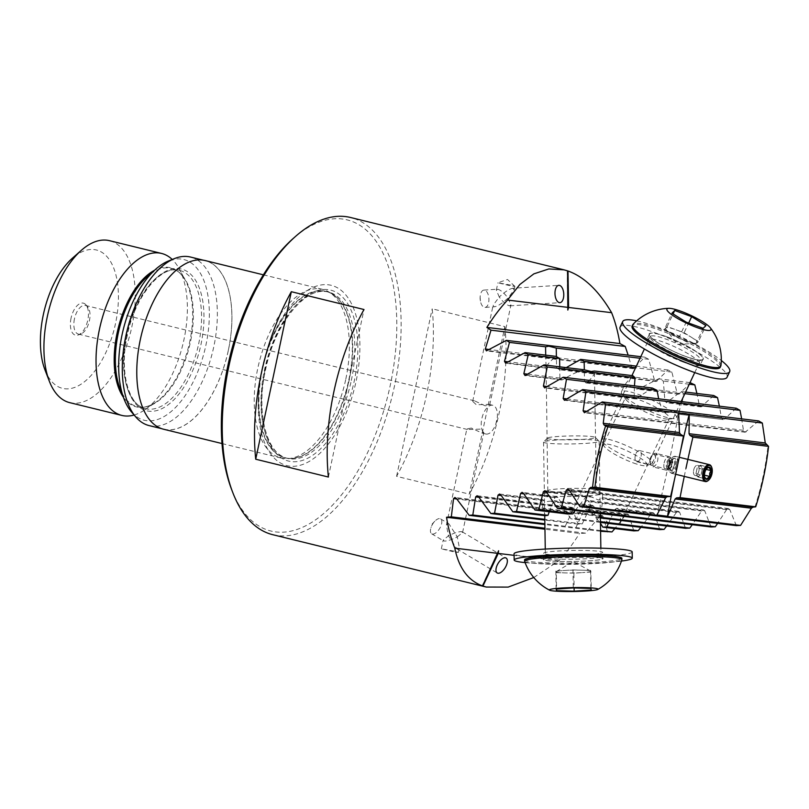 <?xml version="1.0" encoding="UTF-8"?>
<svg xmlns="http://www.w3.org/2000/svg" width="809" height="809" viewBox="0 0 809 809"><rect width="100%" height="100%" fill="white"/><g stroke="black" fill="none" stroke-linecap="round" stroke-linejoin="round"><path stroke-width="0.61" stroke-dasharray="4.04 3.03" d="M497.757 289.238C500.791 290.087 504.219 293.03 508.042 298.066C501.964 303.628 497.292 306.54 494.026 306.813L493.126 305.246L499.244 297.004L496.342 290.118L497.757 289.238M485.056 307.42A8.687 4.379 86.4 0 0 488.899 298.875A8.687 4.379 86.4 0 0 484.369 290.087A8.687 4.379 86.4 0 0 483.954 290.077A8.687 4.379 86.4 0 0 480.131 296.964A8.687 4.379 86.4 0 0 480.394 301.069A8.687 4.379 86.4 0 0 484.642 307.41A8.687 4.379 86.4 0 0 485.056 307.42L494.026 306.813M447.964 523.514L448.985 523.908L457.287 536.893C451.786 539.704 447.438 541.11 444.232 541.079L443.19 540.159L448.479 535.821L446.406 525.031L447.964 523.514M432.502 534.082A8.687 4.146 120.9 0 0 440.126 527.68A8.687 4.146 120.9 0 0 440.581 518.882A8.687 4.146 120.9 0 0 439.752 518.609A8.687 4.146 120.9 0 0 434.827 521.218A8.687 4.146 120.9 0 0 431.005 527.62A8.687 4.146 120.9 0 0 431.672 533.798A8.687 4.146 120.9 0 0 432.502 534.082M510.803 285.112L497.899 282.776L510.53 285.86L514.888 286.386L510.803 285.112M485.147 405.815L474.549 400.829L472.689 401.375L476.339 404.743L489.01 404.379L489.688 404.985L485.147 405.815M471.384 428.072L466.844 428.901L467.521 429.518L480.182 429.144L483.833 432.512L481.972 433.058L471.384 428.072M454.253 551.151L441.35 548.815L453.98 551.9L458.349 552.426L454.253 551.151M676.385 465.104A6.603 3.357 -76.2 0 1 673.219 470.707A6.603 3.357 -76.2 0 1 669.842 469.402A6.603 3.357 -76.2 0 1 669.69 464.295A6.603 3.357 -76.2 0 1 672.38 459.047A6.603 3.357 -76.2 0 1 675.839 459.239A6.603 3.357 -76.2 0 1 676.385 465.104M669.407 464.164A5.734 2.912 103.8 0 0 669.539 468.603A5.734 2.912 103.8 0 0 670.944 470.09A5.734 2.912 103.8 0 0 675.212 464.872A5.734 2.912 103.8 0 0 673.675 458.946A5.734 2.912 103.8 0 0 671.743 459.613A5.734 2.912 103.8 0 0 669.407 464.164M635.247 455.791A5.734 2.912 103.8 0 0 635.116 456.539A5.734 2.912 103.8 0 0 636.784 461.717A5.734 2.912 103.8 0 0 641.052 456.498A5.734 2.912 103.8 0 0 639.514 450.573A5.734 2.912 103.8 0 0 635.641 454.385A5.734 2.912 103.8 0 0 635.247 455.791M689.157 414.441A764.404 388.189 -76.2 0 1 689.157 414.43L678.549 413.146A764.404 388.189 -76.2 0 1 668.628 464.164A764.404 388.189 -76.2 0 1 656.908 514.959L656.908 514.959M632.83 375.689C628.128 380.351 625.074 384.144 623.678 387.066L628.542 385.671L636.541 389.078L638.695 388.886L658.577 378.814A30.398 5.542 -154.9 0 1 663.35 381.059L664.887 400.799L666.424 402.7L681.026 391.526A30.398 5.542 -154.9 0 1 683.362 393.477L682.553 398.564M681.957 401.628L678.842 412.489C678.225 414.218 677.841 414.592 677.679 413.601L675.131 411.569L666.009 412.641L662.146 410.456L658.668 398.797M676.476 417.687A30.398 5.542 25.1 0 0 658.121 403.165A30.398 5.542 25.1 0 0 626.014 391.081A30.398 5.542 25.1 0 0 621.413 391.89A30.398 5.542 25.1 0 0 622.03 394.064A30.398 5.542 25.1 0 0 643.954 408.535A30.398 5.542 25.1 0 0 671.885 418.496A30.398 5.542 25.1 0 0 674.413 418.597A30.398 5.542 25.1 0 0 676.476 417.687L678.377 413.621L677.962 414.087L723.175 419.578L721.456 417.656L719.373 406.169M665.767 419.011A24.321 4.429 25.1 0 0 667.799 419.092A24.321 4.429 25.1 0 0 669.447 418.354A24.321 4.429 25.1 0 0 654.764 406.745A24.321 4.429 25.1 0 0 629.068 397.067A24.321 4.429 25.1 0 0 625.397 397.725A24.321 4.429 25.1 0 0 625.893 399.464A24.321 4.429 25.1 0 0 643.428 411.043A24.321 4.429 25.1 0 0 665.767 419.011M545.984 495.634A30.398 2.457 179.1 0 0 580.184 496.22A30.398 2.457 179.1 0 0 602.584 493.49A30.398 2.457 179.1 0 0 602.301 493.156A30.398 2.457 179.1 0 0 598.387 492.317A30.398 2.457 179.1 0 0 566.179 491.66A30.398 2.457 179.1 0 0 542.06 494.127A30.398 2.457 179.1 0 0 541.787 494.461A30.398 2.457 179.1 0 0 545.984 495.634M551.162 491.66A24.321 1.962 179.1 0 0 578.526 492.125A24.321 1.962 179.1 0 0 596.445 489.941A24.321 1.962 179.1 0 0 596.213 489.678A24.321 1.962 179.1 0 0 593.088 489A24.321 1.962 179.1 0 0 567.321 488.484A24.321 1.962 179.1 0 0 548.027 490.456A24.321 1.962 179.1 0 0 547.804 490.729A24.321 1.962 179.1 0 0 551.162 491.66M566.27 367.61L559.575 369.743L556.572 367.67L556.39 356.567M596.445 489.941L594.393 371.018C595.1 373.667 592.603 377.53 586.879 382.596L585.868 382.93L584.482 381.049L584.3 369.794C577.636 371.553 570.466 374.84 562.791 379.674L526.295 375.245M486.239 434.079A14.764 7.503 103.8 0 0 495.775 424.179A14.764 7.503 103.8 0 0 496.797 420.559A14.764 7.503 103.8 0 0 497.131 418.627A14.764 7.503 103.8 0 0 492.823 405.309A14.764 7.503 103.8 0 0 492.378 405.228A14.764 7.503 103.8 0 0 481.82 418.749A14.764 7.503 103.8 0 0 485.794 433.998A14.764 7.503 103.8 0 0 486.239 434.079M71.05 318.139A16.504 8.383 103.8 0 0 78.483 334.916A16.504 8.383 103.8 0 0 87.776 320.172A16.504 8.383 103.8 0 0 85.875 304.771A16.504 8.383 103.8 0 0 71.05 318.139M74.448 318.867A14.764 7.503 103.8 0 0 78.412 334.117A14.764 7.503 103.8 0 0 81.102 333.874A14.764 7.503 103.8 0 0 89.415 320.688A14.764 7.503 103.8 0 0 87.716 306.894A14.764 7.503 103.8 0 0 85.441 305.438A14.764 7.503 103.8 0 0 74.448 318.867M45.001 369.966A71.232 36.172 103.8 0 0 81.396 383.982A71.232 36.172 103.8 0 0 115.515 323.539A71.232 36.172 103.8 0 0 109.711 260.225A71.232 36.172 103.8 0 0 72.405 258.202M69.726 402.649A83.388 42.351 103.8 0 0 131.847 326.785A83.388 42.351 103.8 0 0 109.437 240.667M134.112 415.017A83.388 42.351 103.8 0 0 144.791 409.809A83.388 42.351 103.8 0 0 183.967 339.568A83.388 42.351 103.8 0 0 179.305 269.033A83.388 42.351 103.8 0 0 172.246 259.477M131.584 412.074A82.761 42.028 103.8 0 0 205.951 344.988A82.761 42.028 103.8 0 0 168.646 260.913M149.159 425.605A86.775 44.07 103.8 0 0 213.798 346.667A86.775 44.07 103.8 0 0 190.489 257.04M228.34 350.226A86.775 44.07 103.8 0 0 205.021 260.609A86.775 44.07 103.8 0 0 140.372 339.547A86.775 44.07 103.8 0 0 163.691 429.174A86.775 44.07 103.8 0 0 228.34 350.226M163.671 429.255A86.866 44.111 103.8 0 0 228.381 350.236A86.866 44.111 103.8 0 0 205.041 260.528M345.827 379.027A86.866 44.111 103.8 0 0 328.99 292.039A86.866 44.111 103.8 0 0 322.488 289.319A86.866 44.111 103.8 0 0 257.778 368.338A86.866 44.111 103.8 0 0 281.117 458.046A86.866 44.111 103.8 0 0 288.146 458.652A86.866 44.111 103.8 0 0 345.827 379.027M262.025 369.753A92.823 47.134 103.8 0 0 289.794 466.136A92.823 47.134 103.8 0 0 356.112 381.181A92.823 47.134 103.8 0 0 328.343 284.798A92.823 47.134 103.8 0 0 262.025 369.753M231.687 489.708A160.172 81.345 103.8 0 0 313.528 521.239A160.172 81.345 103.8 0 0 390.251 385.317A160.172 81.345 103.8 0 0 377.216 242.933A160.172 81.345 103.8 0 0 293.303 238.382M272.805 534.709A163.307 82.933 103.8 0 0 394.448 386.156A163.307 82.933 103.8 0 0 350.57 217.5M608.449 523.383L615.012 509.367L616.701 508.264L617.783 509.144C620.847 516.607 621.423 521.805 619.522 524.728L669.447 418.354M609.45 523.504C603.959 519.681 598.711 513.917 593.695 506.222L592.289 505.301L590.459 506.383L582.258 523.888L578.233 524.141C575.027 517.527 573.621 512.239 574.026 508.264C574.208 507.061 574.006 507.223 573.439 508.75L565.238 526.255L575.917 527.549L584.108 510.044L587.071 509.094L589.539 510.145L600.45 523.251M575.199 510.489L585.949 496.979L589.619 496.119L598.508 500.073L602.503 497.687L703.608 509.963L701.615 511.025L692.271 524.697M711.04 526.983L704.76 510.853L601.856 498.354C602.472 497.211 602.735 497.424 602.644 499.011C602.503 503.795 601.39 509.822 599.287 517.103A30.398 2.457 -0.9 0 1 596.445 517.497L588.74 501.196L587.506 500.296L585.706 501.378L576.281 518.741A30.398 2.457 -0.9 0 1 571.002 518.832C565.946 511.773 561.244 506.08 556.895 501.752L554.175 500.67L546.075 501.681L544.002 500.741C542.637 499.163 541.929 498.9 541.878 499.932L541.787 494.461M601.856 498.354C602.472 497.211 602.735 497.424 602.644 499.011L701.615 511.025M690.997 382.748L678.711 394.195L676.911 392.274L671.885 372.11L668.022 369.966L656.17 381.474L654.329 379.542L648.697 359.307L644.793 357.163L633.427 368.722L631.536 366.79L628.148 355.141M713.75 395.5L701.039 406.897L699.279 404.975L696.893 393.457M736.281 408.221L724.227 419.254M758.62 420.923L745.14 432.228L743.451 430.317L741.651 418.86M754.999 507.01A163.307 82.933 103.8 0 0 763.069 476.531A163.307 82.933 103.8 0 0 768.044 445.668M504.877 326.634A163.307 82.933 -76.2 0 1 499.396 411.882A163.307 82.933 -76.2 0 1 469.271 494.137L396.592 476.329A163.307 82.933 103.8 0 0 426.717 394.064A163.307 82.933 103.8 0 0 432.198 308.816L504.877 326.634L469.271 494.137M457.287 536.893L462.566 532.555L461.534 531.624C458.329 531.604 453.97 533 448.479 535.821L456.782 548.805L457.793 549.19L459.35 547.683L457.287 536.893M513.26 288.257C509.994 288.53 505.322 291.442 499.244 297.004C503.067 302.03 506.495 304.973 509.528 305.822L510.944 304.942L508.042 298.066L514.16 289.814L512.805 288.247L558.827 285.334M736.362 525.628L729.718 509.448L728.555 508.558L726.593 509.63L717.654 523.352M704.76 510.853L703.608 509.963M685.516 528.307L679.621 512.228L678.478 511.339L676.445 512.4L666.677 526.022M659.78 529.612L654.279 513.573L653.156 512.694L651.093 513.745L640.88 527.316M633.821 530.886L628.745 514.908L627.632 514.018L625.529 515.07L614.83 528.58M607.599 532.14L602.998 516.213L601.906 515.323L599.742 516.375L585.554 533.151L579.537 533.414L544.953 529.217M533.788 577.525L558.867 560.779A163.307 82.933 103.8 0 0 579.537 533.414M558.867 560.779L514.089 555.348M684.272 476.39A764.404 388.189 -76.2 0 1 685.941 468.401M499.487 494.036L542.111 499.214L541.878 499.932C541.858 503.724 542.981 508.982 545.266 515.707M549.24 511.763L554.974 497.646L556.693 496.554L557.947 497.454L567.746 514.008M477.088 495.745L573.905 507.637L625.397 397.725M478.463 496.665L574.026 508.264C574.208 507.061 574.006 507.223 573.439 508.75L478.898 497.272M396.592 476.329L432.198 308.816M328.393 477.037L363.999 309.523M559.737 366.811L559.919 378.066L561.527 379.977L562.791 379.674M545.711 355.121L546.105 367.66C547.218 364.525 550.545 360.763 556.086 356.385M547.804 490.729L546.105 367.66L506.899 362.897M652.327 388.037L635.611 398.958L634.155 397.067L634.458 385.873M586.879 382.596L623.557 387.501L585.868 382.93M668.022 369.966L636.359 366.123M671.885 372.11L635.621 367.711M648.697 359.307L640.05 358.256M644.793 357.163L640.789 356.678M684.849 393.659L683.362 393.477M689.278 384.214L663.35 381.059M685.597 392.082L681.026 391.526M690.016 382.627L658.577 378.814M600.43 521.663L576.281 518.741M600.369 517.972L596.445 517.497M600.359 517.234L599.287 517.103M600.571 530.542L575.917 527.549M578.233 524.141L544.801 520.086M582.258 523.888L544.791 519.338M600.44 522.412L571.002 518.832M585.554 533.151L544.932 528.216M600.581 531.28L544.872 524.515M565.238 526.255L544.861 523.777M674.382 479.949A764.404 388.189 -76.2 0 1 680.409 451.584M567.817 310.059L567.19 270.782M498.587 550.777L482.154 585.868M572.984 569.93L590.57 570.426L590.792 571.235A17.373 1.406 179.1 0 0 590.621 571.063A17.373 1.406 179.1 0 0 581.782 570.173A17.373 1.406 179.1 0 0 564.409 570.487A17.373 1.406 179.1 0 0 556.228 571.619A17.373 1.406 179.1 0 0 556.066 571.852L555.844 571.043L572.984 569.93L573.268 587.931M547.319 438.306A23.967 1.931 179.1 0 0 571.811 439.803A23.967 1.931 179.1 0 0 595.242 437.457A23.967 1.931 179.1 0 0 595.171 437.335A23.967 1.931 179.1 0 0 571.255 435.94A23.967 1.931 179.1 0 0 547.39 438.104A23.967 1.931 179.1 0 0 547.319 438.306M543.557 442.179A27.799 2.245 179.1 0 0 571.67 443.929A27.799 2.245 179.1 0 0 599.135 441.249A27.799 2.245 179.1 0 0 599.125 441.198A27.799 2.245 179.1 0 0 599.044 441.067A27.799 2.245 179.1 0 0 571.306 439.449A27.799 2.245 179.1 0 0 543.638 441.957A27.799 2.245 179.1 0 0 543.547 442.139A27.799 2.245 179.1 0 0 543.557 442.179M524.586 559.858A48.641 3.924 179.1 0 0 524.606 559.939A48.641 3.924 179.1 0 0 573.803 562.993A48.641 3.924 179.1 0 0 621.868 558.291M524.626 561.274A48.641 3.924 179.1 0 0 574.329 564.298A48.641 3.924 179.1 0 0 621.868 559.707M555.844 571.043L556.127 589.043M590.57 570.426L590.863 588.436M591.015 572.034L582.45 572.6A17.373 1.406 179.1 0 0 590.792 571.235L591.308 590.044M573.874 573.156L565.076 572.903A17.373 1.406 179.1 0 0 582.45 572.6L573.874 573.156L574.107 587.961M556.289 572.651L556.066 571.852A17.373 1.406 179.1 0 0 565.076 572.903L556.289 572.651L556.552 589.023M621.433 561.062A59.067 4.773 -0.9 0 1 525.102 562.609M632.183 551.89A59.067 4.773 -0.9 0 1 573.824 557.603A59.067 4.773 -0.9 0 1 514.079 553.892A59.067 4.773 -0.9 0 1 514.069 553.791M543.608 553.366A29.539 2.387 -0.9 0 1 543.597 553.316A29.539 2.387 -0.9 0 1 572.782 550.464A29.539 2.387 -0.9 0 1 602.654 552.314A29.539 2.387 -0.9 0 1 602.654 552.365A29.539 2.387 -0.9 0 1 573.47 555.217A29.539 2.387 -0.9 0 1 543.608 553.366M543.709 559.595A29.539 2.387 -0.9 0 1 543.699 559.545A29.539 2.387 -0.9 0 1 572.883 556.693A29.539 2.387 -0.9 0 1 602.756 558.554A29.539 2.387 -0.9 0 1 602.756 558.604A29.539 2.387 -0.9 0 1 573.571 561.456A29.539 2.387 -0.9 0 1 543.709 559.595M664.432 329.324L667.162 326.573L675.646 329.657A17.373 3.165 25.1 0 0 665.797 327.948A17.373 3.165 25.1 0 0 666.08 329.425A17.373 3.165 25.1 0 0 671.561 333.773A17.373 3.165 25.1 0 0 687.175 341.317L678.68 338.233L664.432 329.324L671.966 313.235M633.417 462.95A23.967 4.369 25.1 0 0 646.452 465.63A23.967 4.369 25.1 0 0 640.061 457.904A23.967 4.369 25.1 0 0 617.52 446.861A23.967 4.369 25.1 0 0 603.797 445.648A23.967 4.369 25.1 0 0 633.417 462.95M636.289 460.827A27.799 5.066 25.1 0 0 651.407 463.931A27.799 5.066 25.1 0 0 652.236 463.294A27.799 5.066 25.1 0 0 617.843 442.169A27.799 5.066 25.1 0 0 601.896 439.712A27.799 5.066 25.1 0 0 601.926 440.763A27.799 5.066 25.1 0 0 636.289 460.827M720.243 367.256A48.641 8.859 25.1 0 0 660.053 330.294A48.641 8.859 25.1 0 0 632.142 325.987M720.94 365.567A48.641 8.859 25.1 0 0 717.907 360.399A48.641 8.859 25.1 0 0 660.609 329.121A48.641 8.859 25.1 0 0 632.992 324.369M678.68 338.233L686.214 322.144M667.162 326.573L673.078 313.932M684.131 332.732L691.26 337.191A17.373 3.165 25.1 0 0 675.646 329.657L684.131 332.732L688.671 323.044M698.379 341.651L697.024 343.026A17.373 3.165 25.1 0 0 691.26 337.191L698.379 341.651L705.923 325.562M695.659 344.401L687.175 341.317A17.373 3.165 25.1 0 0 695.882 343.38A17.373 3.165 25.1 0 0 697.024 343.026L695.659 344.401L703.193 328.312M636.673 320.839A59.067 10.76 -154.9 0 1 656.605 326.796A59.067 10.76 -154.9 0 1 721.294 360.48M620.088 327.139A59.067 10.76 -154.9 0 1 653.996 332.368A59.067 10.76 -154.9 0 1 727.069 377.247M683.383 362.108A29.539 5.38 -154.9 0 1 646.836 339.669A29.539 5.38 -154.9 0 1 663.784 342.278A29.539 5.38 -154.9 0 1 700.331 364.717A29.539 5.38 -154.9 0 1 683.383 362.108M685.981 356.536A29.539 5.38 -154.9 0 1 649.445 334.097A29.539 5.38 -154.9 0 1 666.394 336.706A29.539 5.38 -154.9 0 1 702.94 359.156A29.539 5.38 -154.9 0 1 685.981 356.536M697.186 467.855L696.559 470.787A5.208 2.649 103.8 0 0 696.943 475.358A5.208 2.649 103.8 0 0 697.955 476.177A5.208 2.649 103.8 0 0 699.583 475.682A5.208 2.649 103.8 0 0 701.838 471.435L702.465 468.492L700.452 465.236L697.186 467.855L705.701 469.938L707.309 467.895M698.936 470.717A5.208 2.649 -76.2 0 1 695.052 475.459A5.208 2.649 -76.2 0 1 693.525 470.757A5.208 2.649 -76.2 0 1 693.647 470.08A5.208 2.649 -76.2 0 1 694.011 468.805A5.208 2.649 -76.2 0 1 697.53 465.337A5.208 2.649 -76.2 0 1 698.936 470.717M704.902 477.714L704.406 472.719L705.701 469.938M711.657 467.248A8.687 4.409 -76.2 0 1 711.738 473.639A8.687 4.409 -76.2 0 1 708.451 480.293M668.922 464.235A8.687 4.409 -76.2 0 1 672.471 457.338A8.687 4.409 -76.2 0 1 675.394 456.327A8.687 4.409 -76.2 0 1 677.73 465.306A8.687 4.409 -76.2 0 1 671.258 473.204A8.687 4.409 -76.2 0 1 669.134 470.959A8.687 4.409 -76.2 0 1 668.922 464.235M668.81 464.184A8.343 4.237 -76.2 0 1 672.218 457.56A8.343 4.237 -76.2 0 1 676.587 457.793A8.343 4.237 -76.2 0 1 677.264 465.205A8.343 4.237 -76.2 0 1 673.27 472.284A8.343 4.237 -76.2 0 1 669.003 470.646A8.343 4.237 -76.2 0 1 668.81 464.184M664.118 462.95A6.947 3.529 -76.2 0 1 669.296 456.63A6.947 3.529 -76.2 0 1 670.772 457.924A6.947 3.529 -76.2 0 1 671.167 463.8A6.947 3.529 -76.2 0 1 667.9 469.655A6.947 3.529 -76.2 0 1 665.989 470.12A6.947 3.529 -76.2 0 1 664.118 462.95M650.618 459.633A6.947 3.529 -76.2 0 1 653.46 454.112A6.947 3.529 -76.2 0 1 655.796 453.313A6.947 3.529 -76.2 0 1 657.656 460.493A6.947 3.529 -76.2 0 1 652.489 466.813A6.947 3.529 -76.2 0 1 650.78 465.023A6.947 3.529 -76.2 0 1 650.618 459.633M650.042 459.391A5.208 2.649 -76.2 0 1 652.175 455.245A5.208 2.649 -76.2 0 1 654.906 455.396A5.208 2.649 -76.2 0 1 655.33 460.028A5.208 2.649 -76.2 0 1 652.833 464.447A5.208 2.649 -76.2 0 1 650.163 463.426A5.208 2.649 -76.2 0 1 650.042 459.391M700.452 465.236L708.967 467.319M702.465 468.492L706.095 469.382M701.211 474.367L701.838 471.435A5.208 2.649 103.8 0 0 701.454 466.864A5.208 2.649 103.8 0 0 700.442 466.045A5.208 2.649 103.8 0 0 698.814 466.54A5.208 2.649 103.8 0 0 696.559 470.787L695.932 473.73L697.945 476.986L701.211 474.367L704.497 475.176M697.945 476.986L706.469 479.08M695.932 473.73L704.457 475.823M123.393 397.229A71.637 36.375 103.8 0 0 156.076 402.053A71.637 36.375 103.8 0 0 189.731 341.711A71.637 36.375 103.8 0 0 185.726 281.127A71.637 36.375 103.8 0 0 154.519 270.287M122.098 393.123A71.232 36.172 103.8 0 0 137.399 406.715A71.232 36.172 103.8 0 0 190.459 341.914A71.232 36.172 103.8 0 0 171.326 268.355A71.232 36.172 103.8 0 0 151.465 273.331M198.65 343.926A71.232 36.172 103.8 0 0 179.517 270.368A71.232 36.172 103.8 0 0 126.457 335.159A71.232 36.172 103.8 0 0 145.59 408.727A71.232 36.172 103.8 0 0 198.65 343.926M127.023 335.411A72.962 37.052 103.8 0 0 148.856 411.174A72.962 37.052 103.8 0 0 200.986 344.391A72.962 37.052 103.8 0 0 179.153 268.628A72.962 37.052 103.8 0 0 127.023 335.411M348.821 379.836A85.724 43.534 103.8 0 0 332.206 293.991A85.724 43.534 103.8 0 0 261.934 369.288A85.724 43.534 103.8 0 0 291.897 458.4A85.724 43.534 103.8 0 0 348.821 379.836M262.419 369.4A85.643 43.494 103.8 0 0 285.435 457.854A85.643 43.494 103.8 0 0 349.235 379.937A85.643 43.494 103.8 0 0 326.219 291.483A85.643 43.494 103.8 0 0 262.419 369.4M351.318 380.452A85.643 43.494 103.8 0 0 328.302 291.998A85.643 43.494 103.8 0 0 264.503 369.905A85.643 43.494 103.8 0 0 287.508 458.359A85.643 43.494 103.8 0 0 351.318 380.452M265.018 370.188A88.019 44.697 103.8 0 0 291.361 461.585A88.019 44.697 103.8 0 0 354.251 381.019A88.019 44.697 103.8 0 0 327.908 289.622A88.019 44.697 103.8 0 0 265.018 370.188M657.181 381.14L561.618 369.541M654.329 379.542L556.572 367.67M545.893 366.376L508.689 361.866M662.146 410.456L567.342 398.948M668.578 412.489L565.673 400M721.456 417.656L678.842 412.489M636.764 398.645L545.883 387.612M634.155 397.067L547.592 386.56M699.279 404.975L664.887 400.799M626.166 386.115L584.482 381.049M559.919 378.066L528.044 374.203M676.911 392.274L630.939 386.692M746.201 431.905L585.635 412.408M743.451 430.317L587.273 411.356M702.081 406.573L667.556 402.376M679.732 393.872L638.695 388.886M634.418 368.388L487.726 350.58M631.536 366.79L489.556 349.549M554.974 497.646L523.838 493.864M676.445 512.4L585.706 501.378M557.947 497.454L523.423 493.268M679.621 512.228L588.74 501.196M585.949 496.979L546.591 492.206M592.754 497.252L546.196 491.599M625.529 515.07L584.108 510.044M628.745 514.908L589.539 510.145M590.459 506.383L548.765 501.327M544.002 500.741L501.267 495.553M651.093 513.745L615.012 509.367M541.878 499.932L500.842 494.946M593.695 506.222L556.895 501.752M654.279 513.573L617.783 509.144M599.742 516.375L456.751 499.011M602.998 516.213L456.306 498.395M726.593 509.63L569.536 490.557M729.718 509.448L569.152 489.961M545.408 557.492A27.799 2.245 -0.9 0 1 545.397 557.441A27.799 2.245 -0.9 0 1 572.873 554.762A27.799 2.245 -0.9 0 1 600.976 556.501A27.799 2.245 -0.9 0 1 600.986 556.552A27.799 2.245 -0.9 0 1 573.52 559.231A27.799 2.245 -0.9 0 1 545.408 557.492M603.099 558.544A29.882 2.417 179.1 0 0 572.57 556.673A29.882 2.417 179.1 0 0 543.355 559.606A29.882 2.417 179.1 0 0 573.894 561.476A29.882 2.417 179.1 0 0 603.099 558.544M684.545 357.811A27.799 5.066 -154.9 0 1 650.153 336.686A27.799 5.066 -154.9 0 1 666.1 339.153A27.799 5.066 -154.9 0 1 700.493 360.268A27.799 5.066 -154.9 0 1 684.545 357.811M666.282 336.595A29.882 5.441 25.1 0 0 650.901 337.444A29.882 5.441 25.1 0 0 686.103 356.658A29.882 5.441 25.1 0 0 701.474 355.808A29.882 5.441 25.1 0 0 666.282 336.595M676.294 465.094A6.432 3.266 -76.2 0 1 671.703 470.98A6.432 3.266 -76.2 0 1 669.781 464.305A6.432 3.266 -76.2 0 1 674.372 458.42A6.432 3.266 -76.2 0 1 676.294 465.094M674.423 464.72A5.036 2.558 -76.2 0 1 670.671 469.301A5.036 2.558 -76.2 0 1 669.316 464.103A5.036 2.558 -76.2 0 1 673.068 459.522A5.036 2.558 -76.2 0 1 674.423 464.72M667.415 463.638A5.036 2.558 -76.2 0 1 671.167 459.057A5.036 2.558 -76.2 0 1 672.522 464.255A5.036 2.558 -76.2 0 1 668.77 468.836A5.036 2.558 -76.2 0 1 667.415 463.638M671.945 464.093A5.36 2.72 -76.2 0 1 669.417 468.613A5.36 2.72 -76.2 0 1 666.505 463.436A5.36 2.72 -76.2 0 1 668.912 458.996A5.36 2.72 -76.2 0 1 671.642 459.552A5.36 2.72 -76.2 0 1 671.945 464.093M440.581 518.882L448.985 523.908M514.868 286.346L507.476 279.479L497.939 282.745M496.342 290.118L497.899 282.776M472.689 401.375L493.126 305.246M446.406 525.031L466.844 428.901M441.35 548.815L443.19 540.159M669.539 468.603L669.842 469.402M636.784 461.717L670.944 470.09M635.641 454.385L635.116 456.539M667.799 419.092L674.413 418.597M596.213 489.678L602.301 493.156M495.775 424.179L497.131 418.627M81.102 333.874L78.483 334.916M144.791 409.809L156.076 402.053C149.362 406.573 143.132 408.13 137.399 406.715L145.59 408.727C128.611 405.815 119.054 371.392 127.276 335.411C134.901 296.114 161.689 264.412 179.517 270.368L171.326 268.355C177.06 269.751 181.863 274.008 185.726 281.127L179.305 269.033M203.099 260.134L205.021 260.609M263.38 274.827L322.488 289.319M288.146 458.652L291.897 458.4L287.508 458.359C267.071 454.85 255.614 413.46 265.483 370.219C274.645 322.973 306.844 284.839 328.302 291.998L332.206 293.991L328.99 292.039M602.584 493.49L602.654 498.213M462.252 531.837L506.121 558.058M509.913 305.842L559.919 302.667M78.412 334.117L467.521 429.518M481.972 433.058L485.794 433.998M85.441 305.438L474.549 400.829M489.01 404.379L492.823 405.309M456.782 548.805L497.201 572.974M222.01 443.554L281.117 458.046M161.78 428.699L163.691 429.174M87.716 306.894L85.875 304.771M548.027 490.456L542.06 494.127M625.893 399.464L622.03 394.064M621.413 391.89L623.658 387.106M656.17 381.474L559.575 369.743M545.883 368.085L505.625 363.201M666.009 412.641L564.439 400.303M635.611 398.958L544.639 387.916M561.527 379.977L525.031 375.548M745.14 432.228L584.422 412.721M723.175 419.578L677.962 414.087M701.039 406.897L666.424 402.7M678.711 394.195L636.541 389.078M633.427 368.722L486.431 350.884M556.693 496.554L522.078 492.347M678.478 511.339L587.506 500.296M589.619 496.119L544.872 490.689M627.632 514.018L587.071 509.094M592.289 505.301L554.175 500.67M653.156 512.694L616.701 508.264M601.906 515.323L454.911 497.474M728.555 508.558L567.837 489.051M639.514 450.573L673.675 458.946M671.743 459.613L672.38 459.047M458.349 552.426L459.35 547.683M462.566 532.555L483.833 432.512M489.688 404.985L510.944 304.942M514.16 289.814L514.888 286.386M434.827 521.218L432.188 523.989L431.005 527.62M431.672 533.798L443.504 540.867M480.131 296.964L480.394 301.069M483.954 290.077L497.373 289.228M590.621 571.063L573.268 561.547L556.228 571.619M545.266 549.078L545.397 557.441L544.659 558.938C541.383 559.221 554.286 556.713 573.753 556.663C592.603 556.167 604.889 558.2 601.785 558.018L600.986 556.552L600.854 548.189M599.135 441.249L600.298 513.533M543.547 442.139L544.73 515.646M547.39 438.104L543.638 441.957M595.171 437.335L599.044 441.067M543.699 559.545L543.597 553.316M602.756 558.604L602.654 552.365M695.882 343.38L677.224 344.422L666.08 329.425M694.729 372.575L700.847 359.863C699.785 359.236 703.628 362.23 685.941 356.547C674.413 352.208 664.452 347.203 656.069 341.519C648.687 335.988 650.952 336.615 650.234 336.16L644.389 349.003M646.452 465.63L651.407 463.931M652.236 463.294L681.168 401.537M601.896 439.712L631.93 375.578M603.797 445.648L601.926 440.763M649.445 334.097L646.836 339.669M702.94 359.156L700.331 364.717M697.955 476.177L695.052 475.459M694.011 468.805L693.525 470.757M679.247 457.277L675.394 456.327M670.772 457.924L671.642 459.552L673.068 459.522C673.361 457.985 672.33 459.583 669.973 464.305C670.085 469.028 670.317 470.696 670.671 469.301L668.77 468.836L669.417 468.613L667.9 469.655M669.296 456.63L655.796 453.313M652.175 455.245L653.46 454.112M650.163 463.426L650.78 465.023M665.989 470.12L652.489 466.813M675.636 474.276L671.258 473.204M700.442 466.045L697.53 465.337"/><path stroke-width="1.21" d="M628.148 355.141L625.236 346.464L619.896 343.562A163.307 82.933 103.8 0 0 611.604 312.678L568.585 307.46L567.817 310.059L567.584 270.863L564.015 269.832L548.815 268.942L533.839 273.877L519.853 284.485L507.536 300.048A163.307 82.933 103.8 0 0 486.866 327.412L491.002 330.173L485.329 349.033L486.431 350.873L506.383 340.356L509.488 342.399L504.482 361.35L505.625 363.201L525.092 352.613L528.247 354.666L523.848 373.687L525.031 375.548L544.053 364.91L547.248 366.962L543.415 386.055L544.639 387.916L563.246 377.227L566.472 379.29L563.175 398.443L564.439 400.303L582.652 389.574L585.918 391.637L583.117 410.851L584.422 412.721L602.26 401.942L605.557 404.015L603.241 423.289L603.989 424.947L605.597 425.938L607.812 426.859L683.463 436.041A764.404 388.189 -76.2 0 1 677.355 466.297A764.404 388.189 -76.2 0 1 670.61 496.483L667.132 496.696L665.615 497.798L656.999 514.989L667.607 516.273L675.161 498.951L676.617 497.848L680.056 497.626A764.404 388.189 -76.2 0 1 684.272 476.39M682.553 398.564L681.957 401.628M556.39 356.567L556.258 348.082L548.826 346.181L545.579 346.788L545.711 355.121M634.458 385.873L635.065 377.631A30.398 5.542 -154.9 0 1 632.83 375.689L594.393 371.018L591.197 371.513L584.31 369.794L584.169 361.461L580.67 359.368L566.27 367.61M172.246 259.477A83.388 42.351 103.8 0 0 161.567 253.439L109.437 240.667A83.388 42.351 103.8 0 0 81.375 250.284L72.405 258.202A71.232 36.172 103.8 0 0 43.312 314.772A71.232 36.172 103.8 0 0 45.001 369.966L49.298 381.13A83.388 42.351 103.8 0 0 69.726 402.649L121.846 415.421A83.388 42.351 103.8 0 0 134.112 415.017M81.375 250.284A83.388 42.351 103.8 0 0 47.326 316.521A83.388 42.351 103.8 0 0 49.298 381.13M161.567 253.439A83.388 42.351 103.8 0 0 99.446 329.303A83.388 42.351 103.8 0 0 121.846 415.421M203.099 260.134L190.489 257.04A86.775 44.07 103.8 0 0 174.683 258.506L168.646 260.913A82.761 42.028 103.8 0 0 122.058 334.805A82.761 42.028 103.8 0 0 131.584 412.074L135.821 416.999A86.775 44.07 103.8 0 0 149.159 425.605L161.78 428.699M174.683 258.506A86.775 44.07 103.8 0 0 125.84 335.988A86.775 44.07 103.8 0 0 135.821 416.999M263.38 274.827L205.041 260.528A86.866 44.111 103.8 0 0 140.331 339.547A86.866 44.111 103.8 0 0 163.671 429.255L222.01 443.554M564.015 269.832L350.57 217.5A163.307 82.933 103.8 0 0 295.609 236.349L293.303 238.382A160.172 81.345 103.8 0 0 227.885 365.607A160.172 81.345 103.8 0 0 231.687 489.708L232.79 492.58A163.307 82.933 103.8 0 0 272.805 534.709L486.249 587.041L508.163 587.101L533.788 577.525M295.609 236.349A163.307 82.933 103.8 0 0 228.917 366.062A163.307 82.933 103.8 0 0 232.79 492.58M600.45 523.251L602.816 527.124L606.811 526.871L608.449 523.383M666.677 526.022L664.098 529.399L659.78 529.612L600.44 522.412M291.321 291.705A163.307 82.933 103.8 0 0 261.186 373.97A163.307 82.933 103.8 0 0 255.715 459.219L328.393 477.037A163.307 82.933 -76.2 0 1 333.864 391.789A163.307 82.933 -76.2 0 1 363.999 309.523L291.321 291.705L255.715 459.219M605.597 425.938A163.307 82.933 103.8 0 0 597.538 456.428A163.307 82.933 103.8 0 0 592.562 487.291L594.959 487.301A161.567 82.053 103.8 0 1 607.812 426.859M567.19 270.782L567.999 270.995C584.108 276.739 598.65 290.633 611.604 312.678M696.893 393.457L694.82 384.882L690.016 382.627M719.373 406.169L717.532 397.623L713.75 395.5L685.597 392.082M741.651 418.86L740.033 410.345L736.281 408.221L582.652 389.574M680.056 497.626L755.707 506.818A161.567 82.053 103.8 0 0 768.55 446.366L765.274 442.958L762.331 423.046L758.62 420.923L602.26 401.942M498.041 573.247A8.687 4.146 120.9 0 0 505.665 566.846A8.687 4.146 120.9 0 0 506.121 558.058A8.687 4.146 120.9 0 0 505.281 557.775A8.687 4.146 120.9 0 0 497.656 564.176A8.687 4.146 120.9 0 0 497.201 572.974A8.687 4.146 120.9 0 0 498.041 573.247M559.515 302.657A8.687 4.379 86.4 0 0 559.919 302.667A8.687 4.379 86.4 0 0 563.762 294.122A8.687 4.379 86.4 0 0 559.231 285.344A8.687 4.379 86.4 0 0 558.827 285.334A8.687 4.379 86.4 0 0 554.984 293.869A8.687 4.379 86.4 0 0 559.515 302.657M755.707 506.818L753.037 507.132L751.399 508.214L740.579 525.395L736.362 525.628L580.002 506.646L583.795 506.363L589.377 488.535L590.712 487.423L592.562 487.291M717.654 523.352L715.287 526.76L711.04 526.983L557.411 508.325L561.173 508.042L566.26 490.163L567.837 489.051L569.152 489.961L580.002 506.646M692.271 524.697L689.804 528.085L685.516 528.307L600.369 517.972M640.88 527.316L638.18 530.684L633.821 530.886L602.816 527.124M614.83 528.58L611.998 531.928L600.581 531.28M514.089 555.348L498.233 553.417L482.943 586.08L486.249 587.041M482.943 586.08L482.568 585.949C468.108 580.609 458.845 568.009 454.8 548.148A163.307 82.933 103.8 0 1 446.517 517.264L451.321 516.85L453.536 498.617L454.901 497.484L456.306 498.395L469.19 515.333L472.8 515.03L475.672 496.878L477.088 495.745L478.463 496.665L490.881 513.533L494.542 513.24L498.02 495.159L499.487 494.036L500.842 494.946L512.835 511.773L516.526 511.48L520.581 493.47L522.078 492.347L523.423 493.268L535.012 510.034L538.743 509.751L543.335 491.811L544.872 490.689L546.196 491.599L557.411 508.325M498.233 553.417L498.587 550.777L482.568 585.949M497.828 553.366L454.8 548.148M544.953 529.217L446.517 517.264M568.171 307.41L507.536 300.048M619.896 343.562L486.866 327.412M568.585 307.46L567.999 270.995M670.61 496.483L594.959 487.301M685.941 468.401A764.404 388.189 -76.2 0 1 692.898 437.184L768.55 446.366M683.463 436.041L680.409 434.231L679.489 432.542L678.64 413.166L689.248 414.451L689.035 433.705L689.895 435.384L692.898 437.184M762.331 423.046L605.557 404.015M512.835 511.773L545.266 515.707A30.398 2.457 -0.9 0 1 547.996 515.303L549.24 511.763M535.012 510.034L567.746 514.008A30.398 2.457 -0.9 0 1 572.914 513.897L575.199 510.489M525.092 352.613L556.086 356.385L559.606 358.478L559.737 366.811M658.668 398.797L656.989 390.282A30.398 5.542 -154.9 0 1 652.327 388.037L563.246 377.227M636.359 366.123L580.67 359.368M635.621 367.711L584.169 361.461M559.606 358.478L528.247 354.666M640.05 358.256L556.258 348.082M545.579 346.788L509.488 342.399M640.789 356.678L506.383 340.356M717.532 397.623L684.849 393.659M656.989 390.282L566.472 379.29M694.82 384.882L689.278 384.214M635.065 377.631L547.248 366.962M584.31 369.794L544.053 364.91M740.033 410.345L585.918 391.637M625.236 346.464L491.002 330.173M547.996 515.303L516.526 511.48M664.098 529.399L600.43 521.663M689.804 528.085L600.359 517.234M572.914 513.897L538.743 509.751M611.998 531.928L600.571 530.542M544.801 520.086L490.881 513.533M544.791 519.338L494.542 513.24M638.18 530.684L606.811 526.871M740.579 525.395L583.795 506.363M544.932 528.216L451.321 516.85M544.872 524.515L469.19 515.333M544.861 523.777L472.8 515.03M715.287 526.76L561.173 508.042M657.009 514.969L667.516 516.253A764.404 388.189 -76.2 0 1 674.382 479.949M680.409 451.584A764.404 388.189 -76.2 0 1 689.157 414.441M597.77 589.458A51.119 51.119 0 0 0 621.868 559.707A48.641 3.924 179.1 0 0 621.888 559.606L621.868 558.291A48.641 3.924 179.1 0 0 621.858 558.21A48.641 3.924 179.1 0 0 572.661 555.156A48.641 3.924 179.1 0 0 524.586 559.858L524.616 561.173A48.641 3.924 179.1 0 0 524.626 561.254A48.641 3.924 179.1 0 0 524.626 561.274A51.119 51.119 0 0 0 549.675 590.226A24.321 1.962 179.1 0 0 574.259 591.5A24.321 1.962 179.1 0 0 597.77 589.458A24.321 1.962 179.1 0 0 573.176 587.587A24.321 1.962 179.1 0 0 549.675 590.226M621.888 559.606A48.641 3.924 179.1 0 0 621.878 559.525A48.641 3.924 179.1 0 0 572.165 556.481A48.641 3.924 179.1 0 0 524.616 561.173M556.572 590.661L556.127 589.043L573.268 587.931L590.863 588.436L591.308 590.044L574.157 591.157L556.572 590.661L556.552 589.023M574.107 587.961L574.157 591.157M525.102 562.609A59.067 4.773 -0.9 0 1 514.18 560.121A59.067 4.773 -0.9 0 1 514.17 560.02A59.067 4.773 -0.9 0 1 572.539 554.317A59.067 4.773 -0.9 0 1 632.274 558.028A59.067 4.773 -0.9 0 1 632.284 558.129A59.067 4.773 -0.9 0 1 621.433 561.062M514.17 560.02L514.069 553.791A59.067 4.773 -0.9 0 1 572.438 548.077A59.067 4.773 -0.9 0 1 632.173 551.789A59.067 4.773 -0.9 0 1 632.183 551.89L632.284 558.129M668.891 308.33A51.119 51.119 0 0 0 632.992 324.369A48.641 8.859 25.1 0 0 632.689 324.813L632.142 325.987A48.641 8.859 25.1 0 0 692.322 362.958A48.641 8.859 25.1 0 0 720.243 367.256L720.789 366.083A48.641 8.859 25.1 0 0 720.94 365.567A51.119 51.119 0 0 0 710.282 327.716A24.321 4.429 25.1 0 0 709.523 326.876A24.321 4.429 25.1 0 0 689.622 314.832A24.321 4.429 25.1 0 0 668.891 308.33A24.321 4.429 25.1 0 0 668.365 311.92A24.321 4.429 25.1 0 0 695.871 327.139A24.321 4.429 25.1 0 0 710.282 327.716M632.689 324.813A48.641 8.859 25.1 0 0 635.581 330.497A48.641 8.859 25.1 0 0 692.878 361.775A48.641 8.859 25.1 0 0 720.789 366.083M703.193 328.312L686.214 322.144L671.966 313.235L674.696 310.484L691.665 316.653L705.923 325.562L703.193 328.312M673.078 313.932L674.696 310.484M688.671 323.044L691.665 316.653M721.294 360.48A59.067 10.76 -154.9 0 1 729.678 371.675A59.067 10.76 -154.9 0 1 695.78 366.457A59.067 10.76 -154.9 0 1 622.697 321.567A59.067 10.76 -154.9 0 1 636.673 320.839M729.678 371.675L727.069 377.247A59.067 10.76 -154.9 0 1 693.171 372.019A59.067 10.76 -154.9 0 1 620.088 327.139L622.697 321.567M706.914 468.28L708.967 467.319L710.99 470.585L709.685 473.356L709.736 476.461L706.469 479.08L704.952 477.522M711.091 473.629A6.25 3.175 -76.2 0 1 708.097 478.938A6.25 3.175 -76.2 0 1 704.902 477.714A6.25 3.175 -76.2 0 1 704.75 472.861A6.25 3.175 -76.2 0 1 707.309 467.895A6.25 3.175 -76.2 0 1 710.585 468.077A6.25 3.175 -76.2 0 1 711.091 473.629M703.87 472.759A7.989 4.055 -76.2 0 1 707.693 465.974A7.989 4.055 -76.2 0 1 711.778 467.551A7.989 4.055 -76.2 0 1 711.971 473.74A7.989 4.055 -76.2 0 1 708.704 480.091A7.989 4.055 -76.2 0 1 704.518 479.858A7.989 4.055 -76.2 0 1 703.87 472.759M708.451 480.293A8.687 4.409 -76.2 0 1 708.188 480.536A8.687 4.409 -76.2 0 1 705.266 481.547A8.687 4.409 -76.2 0 1 702.94 472.567A8.687 4.409 -76.2 0 1 709.402 464.669A8.687 4.409 -76.2 0 1 711.536 466.914A8.687 4.409 -76.2 0 1 711.657 467.248M706.095 469.382L710.99 470.585M704.497 475.176L709.736 476.461M154.519 270.287A71.637 36.375 103.8 0 0 117.123 332.893A71.637 36.375 103.8 0 0 123.393 397.229M151.465 273.331A71.232 36.172 103.8 0 0 118.266 333.156A71.232 36.172 103.8 0 0 122.098 393.123M679.489 432.542L603.241 423.289M765.274 442.958L689.035 433.705M508.689 361.866L504.482 361.35M567.342 398.948L563.175 398.443M547.592 386.56L543.415 386.055M528.044 374.203L523.848 373.687M680.409 434.231L603.989 424.947M766.315 444.657L689.895 435.384M587.273 411.356L583.117 410.851M489.556 349.549L485.329 349.033M523.838 493.864L520.581 493.47M546.591 492.206L543.335 491.811M501.267 495.553L498.02 495.159M665.615 497.798L589.377 488.535M751.399 508.214L675.161 498.951M667.132 496.696L590.712 487.423M753.037 507.132L676.617 497.848M456.751 499.011L453.536 498.617M478.898 497.272L475.672 496.878M569.536 490.557L566.26 490.163M600.298 513.533L600.854 548.189M544.73 515.646L545.266 549.078M681.168 401.537L694.729 372.575M631.93 375.578L644.389 349.003M711.778 467.551L711.536 466.914M709.402 464.669L679.247 457.277M705.266 481.547L675.636 474.276M708.704 480.091L708.188 480.536"/></g></svg>

